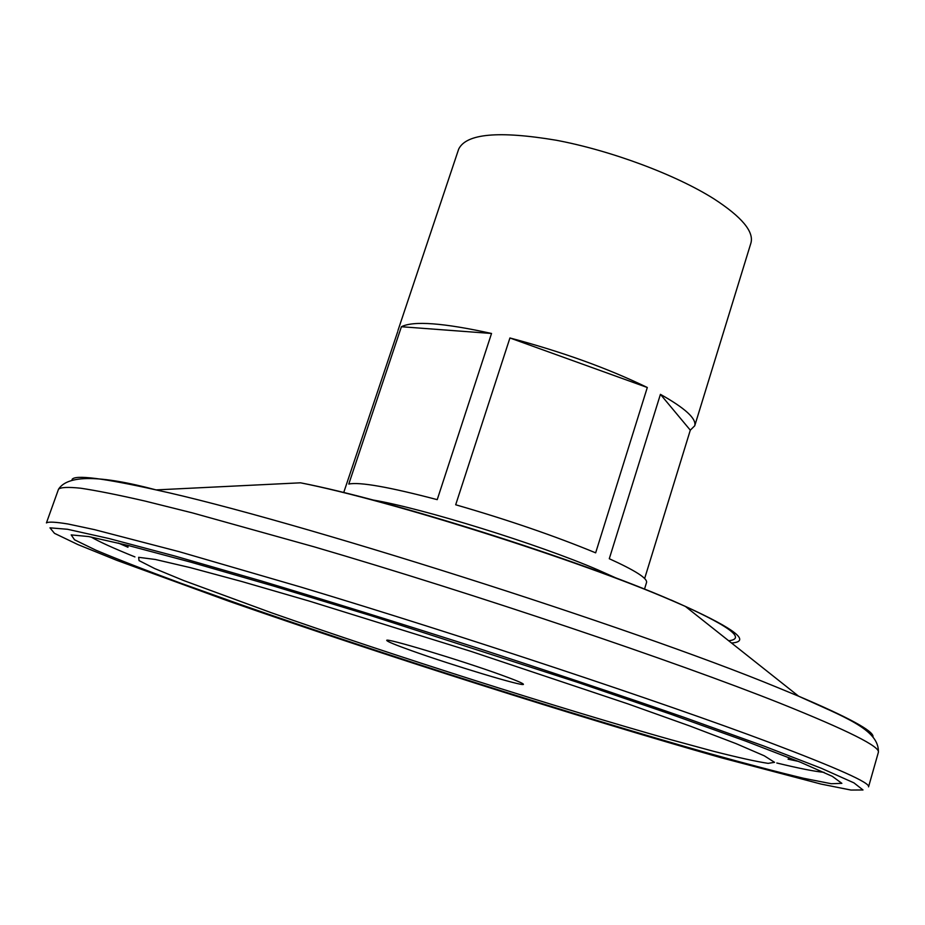<?xml version="1.0" encoding="UTF-8"?>
<svg xmlns="http://www.w3.org/2000/svg" width="925" height="925" viewBox="0 0 925 925"><rect width="100%" height="100%" fill="white"/><g stroke="black" fill="none" stroke-linecap="round" stroke-linejoin="round"><path stroke-width="1.39" d="M501.049 674.903C515.907 680.28 523.353 683.413 523.411 684.303C524.382 687.055 451.897 665.191 411.452 650.645C395.322 644.887 387.101 641.476 386.777 640.424C384.257 637.232 460.477 660.161 501.049 674.903M647.303 387.494C607.702 368.277 561.914 351.766 509.929 337.972L455.69 504.772C508.033 519.908 554.688 535.933 595.654 552.838L647.303 387.494L509.929 337.972M343.718 492.539L397.704 331.647M437.224 499.65L491.533 333.474C443.48 322.894 413.44 320.651 401.404 326.733L348.783 484.053C359.652 481.809 389.136 487.012 437.224 499.65M644.644 578.518L690.304 430.171L694.733 425.789L750.938 242.998C754.06 231.608 741.746 216.912 713.984 198.887C675.909 174.79 611.02 150.532 556.26 140.242C498.667 130.622 466.131 133.593 458.661 149.156L397.958 330.502M694.733 425.789C696.652 418.748 685.217 408.26 660.427 394.339L609.286 558.723C635.14 570.459 647.569 578.379 646.552 582.461L644.505 589.109M491.533 333.474L401.404 326.733M690.304 430.171L660.427 394.339M372.868 499.974C423.072 508.438 538.651 544.293 598.267 570.054L616.478 578.194M690.143 726.102L627.925 703.879L470.721 651.293L309.147 601.053L242.003 581.571L189.972 567.545L155.342 559.475L138.646 557.312L139.039 560.596L154.787 568.609L183.624 580.518L271.094 612.651C392.2 655.154 558.272 708.007 670.532 739.607L713.73 751.343C738.266 757.575 756.396 761.587 768.143 763.368L774.549 762.316L764.293 755.817L736.15 743.665L690.143 726.102M127.927 547.276L128.055 545.426M91.043 537.009C99.195 541.749 113.821 548.386 134.923 556.908M238.558 603.84L181.011 583.282C146.485 570.54 118.169 559.521 96.061 550.259L74.567 539.818L71.202 534.904L88.638 536.558L128.575 545.565L190.932 562.192L273.245 585.953L370.324 615.46L577.454 682.292L670.197 714.007L746.024 741.237L800.622 762.293L832.361 776.364L841.866 783.348L831.298 783.729L803.594 778.272C777.856 772.109 746.463 763.853 709.417 753.528C574.252 715.256 382.811 654.299 238.558 603.84M72.058 479.428C75.11 474.618 103.126 478.109 156.094 489.903C290.901 518.994 630.642 626.826 777.046 687.31L798.599 696.19C848.537 717.43 873.35 730.9 873.027 736.589M58.506 489.233L46.435 522.914C48.378 521.596 55.581 521.966 68.034 524.001L94.466 529.632L179.057 551.647L300.671 587.017C461.841 635.498 662.508 702.248 769.161 742.336C837.426 768.155 870.552 782.989 868.552 786.863L878.334 752.453C880.808 746.938 848.213 730.6 780.573 703.439C674.892 661.34 475.196 593.989 314.165 546.837L192.492 512.913L144.867 501.026C117.972 494.863 96.616 490.597 80.787 488.227C68.115 486.897 60.692 487.232 58.506 489.233C67.722 474.756 100.258 474.976 156.094 489.903L300.521 482.815C390.836 500.252 578.044 559.567 671.411 600.244L685.298 606.361L671.631 600.429C579.085 560.319 389.402 500.286 300.521 482.815M764.096 746.128L683.968 717.303C620.34 695.253 550.999 672.013 475.947 647.581C400.34 623.392 328.872 601.215 261.532 581.027L174.386 555.902L108.861 538.5L67.433 529.262L49.973 527.84L54.471 533.332L77.92 544.582L116.92 560.377L228.706 601.169C380.071 654.067 578.946 717.395 721.222 757.76L821.007 784.065L850.942 790.054L863.002 789.962L853.948 782.874L821.273 768.259L764.096 746.128M776.815 762.998C798.934 768.351 814.682 771.473 824.071 772.352M798.368 761.379L788.204 759.205M127.858 547.195L118.331 543.044M731.536 643.014C751.077 641.603 735.664 629.382 685.298 606.361L798.599 696.19C842.825 716.47 879.814 729.501 878.334 752.453M671.087 600.013C727.917 625.046 747.134 638.632 728.703 640.771M789.083 757.668L788.1 759.24"/></g></svg>
